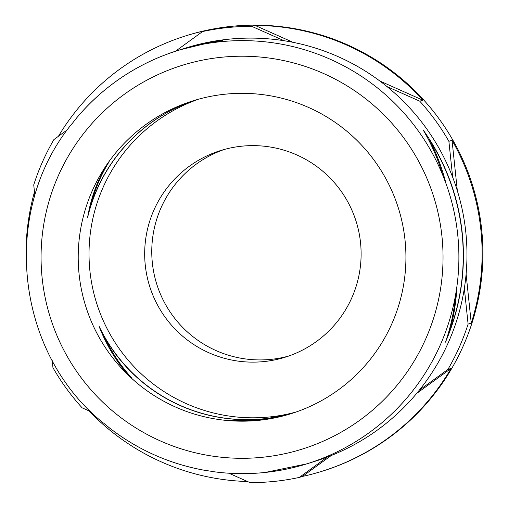 <?xml version="1.0" encoding="UTF-8"?>
<svg xmlns="http://www.w3.org/2000/svg" width="508" height="508" viewBox="0 0 508 508"><rect width="100%" height="100%" fill="white"/><g stroke="black" fill="none" stroke-linecap="round" stroke-linejoin="round"><path stroke-width="0.76" d="M212.458 471.551L211.925 471.373L212.458 471.551A216.516 216.44 -107.3 0 0 455.581 294.894C454.177 311.201 450.799 326.962 445.44 342.17A216.516 216.44 -107.3 0 0 423.139 129.946C431.603 144.297 438.252 159.626 443.078 175.939A216.516 216.44 -107.3 0 0 178.029 50.419L200.596 44.399L222.555 40.583A216.516 216.44 -107.3 0 0 182.562 49.003A216.516 216.44 -107.3 0 0 182.467 49.035M168.529 53.619L178.029 50.419A216.516 216.44 -107.3 0 0 168.529 53.619L160.807 56.591A216.516 216.44 -107.3 0 0 77.006 117.481L72.155 123.603M211.925 471.373L204.286 470.243A216.516 216.44 -107.3 0 1 109.658 428.085L103.638 423.126M293.281 412.979A163.938 163.874 72.7 0 1 98.933 325.996C105.601 343.281 114.662 358.832 126.111 372.637L131.896 378.123C120.91 366.135 111.836 352.558 104.673 337.401A163.938 163.874 -107.3 0 0 281.222 416.058L262.496 419.259L254.826 420.033L241.973 420.656L226.524 420.281L234.398 420.884L261.722 419.5L277.66 416.897L293.256 412.985M446.037 183.667C442.093 168.129 436.512 153.384 429.298 139.433A216.516 216.44 72.7 0 1 449.504 331.692C453.72 317.113 456.171 302.12 456.87 286.722A216.516 216.44 -107.3 0 0 446.037 183.667L443.078 175.939M455.581 294.894L456.87 286.722M76.441 118.161C99.574 90.716 127.737 70.174 160.934 56.54L160.807 56.591M179.73 49.886L182.366 49.066A216.516 216.44 72.7 0 1 211.106 42.221L179.343 50.006M168.256 53.759L163.773 55.435M90.272 204.724L90.805 205.454A163.938 163.874 72.7 0 1 195.65 100.025M195.751 99.993A163.938 163.874 -107.3 0 0 87.554 217.716C90.538 199.981 96.234 183.521 104.635 168.326L109.15 161.734C100.832 175.108 94.717 189.681 90.805 205.454M449.504 331.692L448.78 331.768M429.298 139.433L428.447 139.522M212.407 471.545C229.927 473.996 247.485 474.301 265.074 472.465L306.857 463.848L314.941 461.327A216.516 216.44 -107.3 0 0 457.168 190.221A216.516 216.44 -107.3 0 0 186.112 47.898L182.562 49.003M259.188 420.287A163.938 163.874 -107.3 0 0 398.507 208.502A163.938 163.874 -107.3 0 0 193.281 100.743A163.938 163.874 -107.3 0 0 259.188 420.287M198.73 99.149A163.938 163.874 -107.3 0 0 270.027 416.916A163.938 163.874 -107.3 0 0 296.208 411.988M104.242 338.366L104.673 337.401M264.204 361.544A108.261 108.223 -107.3 0 0 360.521 242.583A108.261 108.223 -107.3 0 0 220.682 150.52A108.261 108.223 -107.3 0 0 264.204 361.544M288.627 356.07A108.261 108.223 72.7 0 1 156.667 283.864A108.261 108.223 72.7 0 1 224.25 149.473M90.964 411.766L82.099 407.81A228.117 228.035 -107.3 0 1 52.953 367.678L52.178 360.331M34.874 195.701L33.738 184.88A228.117 228.035 -107.3 0 1 53.905 139.567L67.361 129.794M327.304 457.06L299.282 477.425A228.117 228.035 -107.3 0 1 249.961 482.6L228.905 473.221M299.282 477.425L302.431 476.44A228.117 228.035 -107.3 0 0 451.085 368.433L447.929 369.411L419.278 390.233M447.929 369.411A228.117 228.035 -107.3 0 0 468.097 324.104L464.337 288.328M468.097 324.104L471.253 323.12A228.117 228.035 -107.3 0 0 452.037 140.322L448.888 141.307L452.666 177.235M448.888 141.307A228.117 228.035 -107.3 0 0 419.741 101.168L386.982 86.576M419.741 101.168L422.891 100.19A228.117 228.035 -107.3 0 0 255.029 25.4L251.873 26.384L284.067 40.723M251.873 26.384A228.117 228.035 -107.3 0 0 202.559 31.56L175.495 51.225M321.939 471.297L322.726 471.056A228.117 228.035 -107.3 0 0 472.573 185.42A228.117 228.035 -107.3 0 0 186.995 35.471L186.207 35.719A228.117 228.035 -107.3 0 0 58.414 136.296M89.046 410.909A228.117 228.035 -107.3 0 0 247.548 481.527M34.48 191.935A228.117 228.035 -107.3 0 0 26.029 253.041M202.559 31.56L205.708 30.575A228.117 228.035 -107.3 0 0 186.207 35.719M302.431 476.44L331.197 455.543M416.63 393.465L451.085 368.433M471.253 323.12L466.103 274.091M457.346 190.798L452.037 140.322M422.891 100.19L379.806 80.994M293.014 42.323L255.029 25.4M263.068 457.206A201.054 200.984 -107.3 0 0 404.647 139.109A201.054 200.984 -107.3 0 0 58.439 175.451A201.054 200.984 -107.3 0 0 263.068 457.206M71.831 123.863C0.197 211.144 15.062 352.457 103.283 422.942M108.598 427.26C137.179 449.586 169.323 463.963 205.016 470.376"/></g></svg>

